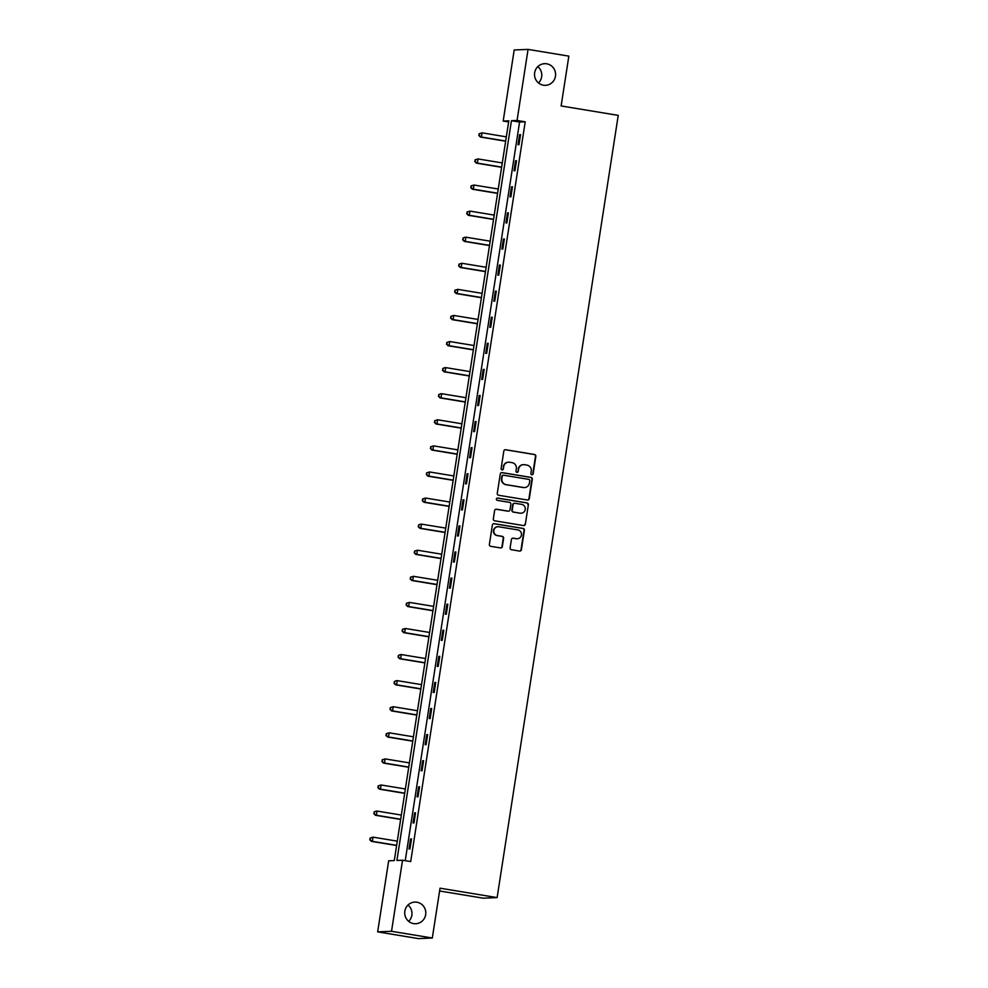 <?xml version="1.0" encoding="UTF-8"?>
<svg xmlns="http://www.w3.org/2000/svg" width="988" height="988" viewBox="0 0 988 988"><rect width="100%" height="100%" fill="white"/><g stroke="black" fill="none" stroke-linecap="round" stroke-linejoin="round"><path stroke-width="1.48" d="M531.853 474.783A1.161 1.136 87.6 0 0 533.149 473.82L535.842 456.382A1.667 1.618 87.6 0 0 534.496 454.48L505.671 449.725A1.667 1.618 87.6 0 0 503.818 451.108L501.126 468.547A1.161 1.136 87.6 0 0 502.287 469.893A1.161 1.136 87.6 0 0 503.361 468.917L503.707 466.657A5.323 5.187 87.6 0 1 509.647 462.248L512.056 462.643A5.323 5.187 87.6 0 1 516.366 468.744L516.008 471.004A1.161 1.136 87.6 0 0 517.181 472.35A1.161 1.136 87.6 0 0 518.255 471.375L518.601 469.115A5.323 5.187 87.6 0 1 524.542 464.706L526.937 465.101A5.323 5.187 87.6 0 1 531.248 471.202L530.902 473.45A1.161 1.136 87.6 0 0 531.853 474.783M531.89 474.796A1.161 1.136 87.6 0 0 532.767 473.845L535.471 456.407A1.667 1.618 87.6 0 0 534.125 454.492L505.3 449.738A1.667 1.618 87.6 0 0 505.164 449.725M502.102 469.88A1.161 1.136 87.6 0 0 502.991 468.93L503.707 466.657M516.996 472.338A1.161 1.136 87.6 0 0 517.885 471.387L518.601 469.115M416.948 902.217A10.843 10.572 87.6 0 0 404.734 912.27A10.843 10.572 87.6 0 0 415.75 923.743A10.843 10.572 87.6 0 0 416.948 902.217M546.747 63.8A10.843 10.572 87.6 0 0 534.533 73.865A10.843 10.572 87.6 0 0 545.549 85.326A10.843 10.572 87.6 0 0 546.747 63.8M510.117 547.834A1.667 1.618 87.6 0 0 511.463 549.736L519.54 551.069A1.667 1.618 87.6 0 0 521.405 549.699L524.393 530.321A1.667 1.618 87.6 0 0 523.047 528.419L494.235 523.665A1.667 1.618 87.6 0 0 492.37 525.048L489.381 544.413A1.667 1.618 87.6 0 0 490.727 546.315L500.496 547.932A1.667 1.618 87.6 0 0 502.349 546.549L503.633 538.262A1.667 1.618 87.6 0 0 502.287 536.361L497.433 535.558A4.446 4.335 87.6 0 1 497.927 526.728A4.446 4.335 87.6 0 1 498.792 526.777L517.774 529.901A4.446 4.335 87.6 0 1 517.28 538.744A4.446 4.335 87.6 0 1 516.415 538.682L513.254 538.164A1.667 1.618 87.6 0 0 511.401 539.547L510.117 547.834M528.061 49.4L568.841 56.131L561.122 105.951L618.229 115.374L497.125 897.598L440.031 888.187L432.312 938.02L391.532 931.289L377.663 931.869L388.667 860.807L394.286 860.573L508.808 120.82L503.188 121.055L514.192 49.98L528.061 49.4L517.057 120.462L511.438 120.709L396.917 860.462L402.536 860.227L391.532 931.289M402.536 860.227L410.699 861.573L525.208 121.808L517.057 120.462M527.444 500.027A1.667 1.618 87.6 0 0 529.309 498.644L532.297 479.279A1.667 1.618 87.6 0 0 530.951 477.377L502.126 472.622A1.667 1.618 87.6 0 0 500.274 474.005L497.273 493.37A1.667 1.618 87.6 0 0 498.631 495.272L527.444 500.027M528.345 504.806L525.357 524.171A1.667 1.618 87.6 0 1 523.492 525.554L494.679 520.8A1.667 1.618 87.6 0 1 493.333 518.885L494.605 510.598A1.667 1.618 87.6 0 1 496.47 509.228L508.153 511.154A1.667 1.618 87.6 0 0 510.006 509.771L510.858 504.275A1.667 1.618 87.6 0 0 509.512 502.373L497.347 500.36A1.161 1.136 87.6 0 1 497.47 498.051A1.161 1.136 87.6 0 1 497.705 498.063L526.999 502.904A1.667 1.618 87.6 0 1 528.345 504.806L525.357 524.171M439.598 890.991L483.256 898.191L497.125 897.598M525.208 121.808L519.589 122.043L405.241 860.672M519.589 134.677L518.033 144.705L518.972 144.668L520.528 134.64L519.589 134.677L520.503 134.825M515.551 160.76L513.995 170.788L514.933 170.751L516.489 160.723L515.551 160.76L516.465 160.908M511.512 186.843L509.956 196.884L510.895 196.834L512.451 186.806L511.512 186.843L512.426 186.991M507.474 212.926L505.918 222.967L506.856 222.918L508.412 212.889L507.474 212.926L508.388 213.075M503.435 239.01L501.879 249.05L502.818 249.013L504.374 238.973L503.435 239.01L504.349 239.17M499.397 265.105L497.841 275.133L498.779 275.096L500.336 265.056L499.397 265.105L500.311 265.253M495.359 291.188L493.815 301.217L494.741 301.179L496.297 291.151L495.359 291.188L496.272 291.337M491.32 317.272L489.776 327.3L490.703 327.263L492.259 317.234L491.32 317.272L492.234 317.42M487.282 343.355L485.738 353.395L486.664 353.346L488.22 343.318L487.282 343.355L488.196 343.503M483.243 369.438L481.699 379.478L482.626 379.441L484.182 369.401L483.243 369.438L484.157 369.598M479.205 395.533L477.661 405.562L478.587 405.525L480.143 395.484L479.205 395.533L480.119 395.682M475.166 421.617L473.623 431.645L474.549 431.608L476.105 421.58L475.166 421.617L476.08 421.765M471.128 447.7L469.584 457.728L470.523 457.691L472.066 447.663L471.128 447.7L472.042 447.848M467.089 473.783L465.546 483.824L466.484 483.774L468.028 473.746L467.089 473.783L468.003 473.931M463.051 499.866L461.507 509.907L462.446 509.857L463.99 499.829L463.051 499.866L463.965 500.014M459.012 525.949L457.469 535.99L458.407 535.953L459.951 525.912L459.012 525.949L459.926 526.11M454.974 552.045L453.43 562.073L454.369 562.036L455.913 551.996L454.974 552.045L455.888 552.193M450.936 578.128L449.392 588.156L450.33 588.119L451.874 578.091L450.936 578.128L451.849 578.276M446.897 604.211L445.353 614.24L446.292 614.203L447.836 604.174L446.897 604.211L447.811 604.36M442.859 630.295L441.315 640.335L442.254 640.286L443.797 630.258L442.859 630.295L443.773 630.443M438.833 656.378L437.276 666.418L438.215 666.381L439.759 656.341L438.833 656.378L439.734 656.538M434.794 682.473L433.238 692.502L434.177 692.465L435.72 682.424L434.794 682.473L435.696 682.622M430.756 708.557L429.2 718.585L430.138 718.548L431.682 708.52L430.756 708.557L431.657 708.705M426.717 734.64L425.161 744.668L426.1 744.631L427.643 734.603L426.717 734.64L427.619 734.788M422.679 760.723L421.123 770.764L422.061 770.714L423.605 760.686L422.679 760.723L423.58 760.871M418.64 786.806L417.084 796.847L418.023 796.797L419.567 786.769L418.64 786.806L419.542 786.954M414.602 812.889L413.046 822.93L413.984 822.893L415.54 812.852L414.602 812.889L415.503 813.05M410.563 838.985L409.007 849.013L409.946 848.976L411.502 838.936L410.563 838.985L411.465 839.133M432.312 938.02L418.443 938.6L377.663 931.869M408.699 921.372A10.843 10.572 87.6 0 0 408.007 905.045M538.497 82.955A10.843 10.572 87.6 0 0 537.805 66.628M508.635 121.956L503.188 121.055M519.589 122.043L511.438 120.709M523.319 464.656A5.323 5.187 87.6 0 0 518.231 469.127M508.425 462.199A5.323 5.187 87.6 0 0 503.337 466.669M527.58 500.039A1.667 1.618 87.6 0 0 528.926 498.668L531.927 479.304A1.667 1.618 87.6 0 0 530.581 477.389L501.756 472.635A1.667 1.618 87.6 0 0 501.62 472.622M529.778 480.711A1.161 1.136 87.6 0 0 528.839 479.378L503.534 475.216A1.161 1.136 87.6 0 0 502.237 476.179L501.867 478.55A5.323 5.187 87.6 0 0 506.177 484.651L523.479 487.504A5.323 5.187 87.6 0 0 529.407 483.095L529.778 480.711M503.127 475.228A1.161 1.136 87.6 0 0 501.867 476.191L502.237 476.179M524.319 487.578A5.323 5.187 87.6 0 1 523.097 487.516L505.807 484.663A5.323 5.187 87.6 0 1 501.496 478.575L501.867 476.191M523.628 525.567A1.667 1.618 87.6 0 0 524.974 524.183M508.289 511.166A1.667 1.618 87.6 0 1 507.783 511.166L496.087 509.24A1.667 1.618 87.6 0 0 495.951 509.228M527.975 504.819A1.667 1.618 87.6 0 0 526.629 502.917L497.322 498.088A1.161 1.136 87.6 0 0 497.285 498.076M520.281 513.155A4.446 4.335 87.6 0 0 525.295 509.03A4.446 4.335 87.6 0 0 521.639 504.374L514.958 503.275A1.667 1.618 87.6 0 0 513.105 504.646L512.253 510.141A1.667 1.618 87.6 0 0 513.599 512.056L519.91 513.167A4.446 4.335 87.6 0 0 520.96 513.204M514.452 503.275A1.667 1.618 87.6 0 0 512.723 504.658L513.105 504.646M519.91 513.167L513.229 512.068A1.667 1.618 87.6 0 1 511.883 510.166L512.723 504.658M517.095 538.744A4.446 4.335 87.6 0 1 516.032 538.707L512.871 538.188A1.667 1.618 87.6 0 0 512.735 538.164M497.742 526.74A4.446 4.335 87.6 0 0 497.063 535.57L497.433 535.558M500.632 547.945A1.667 1.618 87.6 0 0 501.966 546.574L503.25 538.275A1.667 1.618 87.6 0 0 501.904 536.373L497.063 535.57M519.688 551.094A1.667 1.618 87.6 0 0 521.022 549.711L524.023 530.346A1.667 1.618 87.6 0 0 522.677 528.432L493.852 523.689A1.667 1.618 87.6 0 0 493.716 523.665M506.325 136.85L482.045 132.837L481.391 137.023L480.452 137.06L505.646 141.222M479.18 135.43L479.439 133.763L478.81 135.442L481.391 137.023L505.683 141.025M479.069 133.775L482.045 132.837L479.439 133.763M480.452 137.06L478.81 135.442M502.287 162.934L478.007 158.932L477.352 163.106L476.414 163.144L501.608 167.305M475.142 161.513L475.401 159.846L474.771 161.538L477.352 163.106L501.645 167.108M475.03 159.858L478.007 158.932L475.401 159.846M476.414 163.144L474.771 161.538M498.248 189.017L473.968 185.015L473.314 189.19L472.375 189.239L497.569 193.389M471.103 187.597L471.362 185.929L470.733 187.621L473.314 189.19L497.606 193.203M470.992 185.942L473.968 185.015L471.362 185.929M472.375 189.239L470.733 187.621M494.21 215.1L469.93 211.099L469.275 215.273L468.337 215.322L493.531 219.472M467.065 213.692L467.324 212.012L466.694 213.704L469.275 215.273L493.568 219.287M466.954 212.025L469.93 211.099L467.324 212.012M468.337 215.322L466.694 213.704M490.172 241.183L465.891 237.182L465.237 241.368L464.298 241.405L489.492 245.555M463.026 239.775L463.286 238.096L462.656 239.788L465.237 241.368L489.529 245.37M462.915 238.12L464.953 237.219L463.286 238.096M464.298 241.405L462.656 239.788M486.133 267.279L461.853 263.265L461.198 267.452L460.26 267.489L485.466 271.638M458.988 265.858L459.247 264.191L458.617 265.871L461.198 267.452L485.491 271.453M458.877 264.204L461.853 263.265L459.247 264.191M460.26 267.489L458.617 265.871M482.095 293.362L457.815 289.361L457.16 293.535L456.221 293.572L481.428 297.734M454.949 291.942L455.209 290.274L454.579 291.954L457.16 293.535L481.452 297.536M454.838 290.287L457.815 289.361L455.209 290.274M456.221 293.572L454.579 291.954M478.056 319.445L453.776 315.444L453.122 319.618L452.183 319.655L477.389 323.817M450.923 318.025L451.17 316.358L450.54 318.05L453.122 319.618L477.414 323.619M450.8 316.37L453.776 315.444L451.17 316.358M452.183 319.655L450.54 318.05M474.018 345.528L449.738 341.527L449.083 345.701L448.144 345.751L473.351 349.9M446.885 344.108L447.132 342.441L446.502 344.133L449.083 345.701L473.376 349.715M446.761 342.453L449.738 341.527L447.132 342.441M448.144 345.751L446.502 344.133M469.979 371.611L445.699 367.61L445.045 371.797L444.106 371.834L469.312 375.983M442.846 370.204L443.106 368.524L442.463 370.216L445.045 371.797L469.337 375.798M442.723 368.549L444.761 367.647L443.106 368.524M444.106 371.834L442.463 370.216M465.941 397.707L441.661 393.693L441.006 397.88L440.068 397.917L465.274 402.067M438.808 396.287L439.067 394.607L438.425 396.299L441.006 397.88L465.299 401.881M438.684 394.632L440.722 393.73L439.067 394.607M440.068 397.917L438.425 396.299M461.902 423.79L437.622 419.776L436.968 423.963L436.029 424L461.235 428.162M434.769 422.37L435.029 420.703L434.387 422.382L436.968 423.963L461.26 427.965M434.646 420.715L437.622 419.776L435.029 420.703M436.029 424L434.387 422.382M457.864 449.873L433.584 445.872L432.929 450.046L431.991 450.083L457.197 454.245M430.731 448.453L430.99 446.786L430.348 448.478L432.929 450.046L457.222 454.048M430.607 446.798L433.584 445.872L430.99 446.786M431.991 450.083L430.348 448.478M453.825 475.957L429.545 471.955L428.891 476.13L427.952 476.179L453.159 480.329M426.693 474.536L426.952 472.869L426.31 474.561L428.891 476.13L453.183 480.143M426.569 472.882L429.545 471.955L426.952 472.869M427.952 476.179L426.31 474.561M449.787 502.04L425.507 498.038L424.852 502.213L423.926 502.262L449.12 506.412M422.654 500.632L422.913 498.952L422.271 500.644L424.852 502.213L449.145 506.226M422.531 498.965L425.507 498.038L422.913 498.952M423.926 502.262L422.271 500.644M445.749 528.123L421.468 524.122L420.814 528.308L419.888 528.345L445.082 532.495M418.616 526.715L418.875 525.036L418.233 526.728L420.814 528.308L445.106 532.31M418.492 525.06L420.53 524.159L418.875 525.036M419.888 528.345L418.233 526.728M441.71 554.219L417.43 550.205L416.775 554.392L415.849 554.429L441.043 558.578M414.577 552.798L414.837 551.131L414.194 552.811L416.775 554.392L441.068 558.393M414.454 551.143L417.43 550.205L414.837 551.131M415.849 554.429L414.194 552.811M437.672 580.302L413.392 576.3L412.737 580.475L411.811 580.512L437.005 584.674M410.539 578.882L410.798 577.214L410.156 578.894L412.737 580.475L437.029 584.476M410.415 577.227L413.392 576.3L410.798 577.214M411.811 580.512L410.156 578.894M433.646 606.385L409.353 602.384L408.699 606.558L407.772 606.595L432.966 610.757M406.5 604.965L406.76 603.298L406.117 604.989L408.699 606.558L432.991 610.559M406.377 603.31L409.353 602.384L406.76 603.298M407.772 606.595L406.117 604.989M429.607 632.468L405.315 628.467L404.66 632.641L403.734 632.691L428.928 636.84M402.462 631.048L402.721 629.381L402.079 631.073L404.66 632.641L428.953 636.655M402.338 629.393L405.315 628.467L402.721 629.381M403.734 632.691L402.079 631.073M425.569 658.551L401.276 654.55L400.622 658.737L399.695 658.774L424.889 662.923M398.423 657.144L398.683 655.464L398.041 657.156L400.622 658.737L424.914 662.738M398.3 655.489L400.338 654.587L398.683 655.464M399.695 658.774L398.041 657.156M421.53 684.647L397.238 680.633L396.596 684.82L395.657 684.857L420.851 689.007M394.385 683.227L394.644 681.547L394.002 683.239L396.596 684.82L420.876 688.821M394.261 681.572L396.299 680.67L394.644 681.547M395.657 684.857L394.002 683.239M417.492 710.73L393.199 706.716L392.557 710.903L391.619 710.94L416.813 715.102M390.346 709.31L390.606 707.643L389.964 709.322L392.557 710.903L416.837 714.904M390.223 707.655L393.199 706.716L390.606 707.643M391.619 710.94L389.964 709.322M413.453 736.813L389.161 732.812L388.519 736.986L387.58 737.023L412.774 741.185M386.308 735.393L386.567 733.726L385.925 735.418L388.519 736.986L412.799 740.988M386.185 733.738L389.161 732.812L386.567 733.726M387.58 737.023L385.925 735.418M409.415 762.897L385.122 758.895L384.48 763.069L383.542 763.119L408.736 767.268M382.27 761.476L382.529 759.809L381.887 761.501L384.48 763.069L408.76 767.083M382.146 759.821L385.122 758.895L382.529 759.809M383.542 763.119L381.887 761.501M405.376 788.98L381.084 784.978L380.442 789.153L379.503 789.202L404.697 793.352M378.231 787.572L378.49 785.892L377.848 787.584L380.442 789.153L404.722 793.166M378.108 785.905L381.084 784.978L378.49 785.892M379.503 789.202L377.848 787.584M401.338 815.063L377.046 811.062L376.403 815.248L375.465 815.285L400.659 819.435M374.193 813.655L374.452 811.975L373.81 813.667L376.403 815.248L400.683 819.25M374.069 812L376.107 811.099L374.452 811.975M375.465 815.285L373.81 813.667M397.3 841.159L373.007 837.145L372.365 841.331L371.426 841.368L396.62 845.518M370.154 839.738L370.414 838.071L369.771 839.751L372.365 841.331L396.645 845.333M370.031 838.083L373.007 837.145L370.414 838.071M371.426 841.368L369.771 839.751"/></g></svg>
